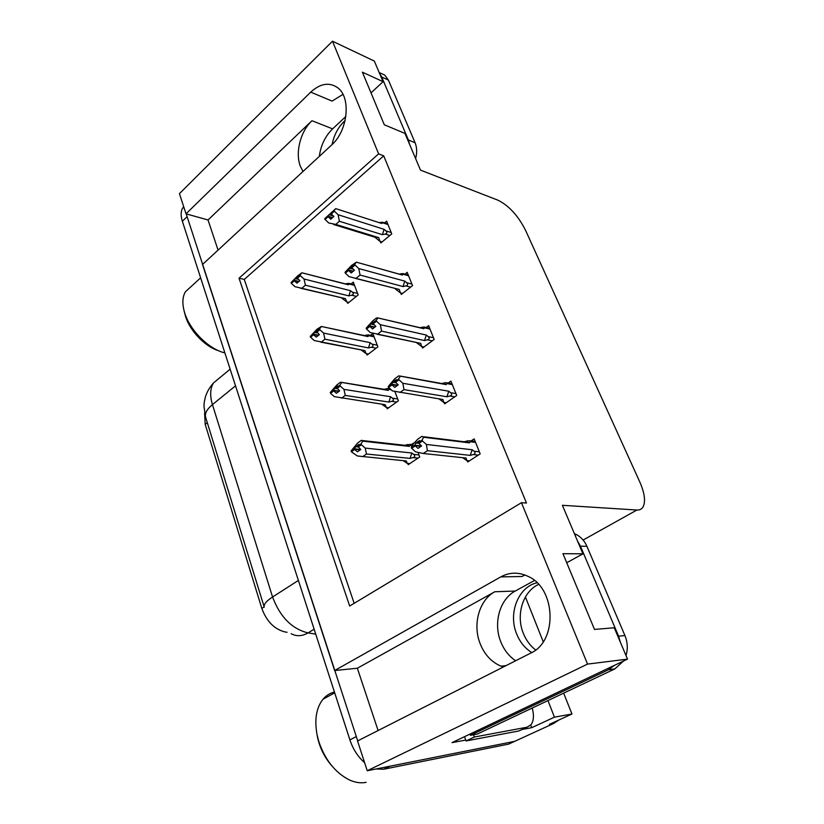 <?xml version="1.0" encoding="UTF-8"?>
<svg xmlns="http://www.w3.org/2000/svg" width="824" height="824" viewBox="0 0 824 824"><rect width="100%" height="100%" fill="white"/><g stroke="black" fill="none" stroke-linecap="round" stroke-linejoin="round"><path stroke-width="1.24" d="M319.321 156.385C320.814 145.292 325.243 136.115 332.608 128.863L345.864 116.462M303.005 171.485L300.389 166.366C295.023 152.862 300.41 131.418 311.966 120.716L208.029 219.977L186.018 213.828L179.447 193.64L332.484 41.2L378.618 153.872L239.032 278.193L349.675 606.021L521.458 502.702L587.543 664.092L627.517 659.128L451.995 742.64L465.787 740.055M515.628 660.755C508.913 656.223 503.928 649.806 500.673 641.525C493.143 622.759 499.9 599.1 515.237 591.055L534.457 580.487M378.103 730.528L357.348 668.233L494.791 591.756C479.311 599.965 472.461 624.159 480.021 643.348C484.399 654.472 491.413 662.084 501.043 666.173L503.371 666.976M518.677 739.509L514.66 741.353L367.226 770.739L357.544 740.961L530.718 653.102C557.879 641.257 555.881 588.315 528.174 576.419C518.749 571.969 509.634 572.124 500.827 576.882L334.626 670.54L202.508 264.494L331.506 145.106C347.821 131.026 351.426 97.541 337.686 87.735C329.312 81.936 320.33 83.399 310.73 92.134L186.018 213.828M524.991 575.028L521.952 576.501L500.827 576.882M218.061 250.094L208.029 219.977M357.348 668.233L334.626 670.54M530.707 725.11L531.696 727.674L522.097 729.477M547.96 700.596L554.449 717.168L531.696 727.674M554.449 717.168L571.959 714.006L563.657 693.149M543.232 641.783L525.403 596.978M559.074 719.919L553.378 723.606L549.423 724.347L571.959 714.006M587.543 664.092L367.226 770.739M371.027 92.906L383.047 81.658L374.333 61.079L332.484 41.2M566.716 562.751L582.939 553.831L562.39 505.297L636.911 510.025C639.681 510.169 641.731 509.129 643.06 506.914C645.759 501.435 644.677 493.133 639.826 482.019L525.609 230.421C518.142 215.692 508.913 205.619 497.943 200.191L420.498 170.125L404.965 133.416L384.303 124.774L362.385 72.172L383.047 81.658M627.517 659.128L614.24 627.764L594.495 629.423L562.947 553.687L582.939 553.831M521.458 502.702L526.464 503.021L383.716 155.849L378.618 153.872M287.061 632.276L285.228 631.998C274.464 629.351 266.657 621.492 261.826 608.411L205.197 424.36L204.589 413.051M383.716 155.849L244.275 279.439L354.176 603.322M244.275 279.439L239.032 278.193M400.701 292.942L401.298 294.446L412.536 285.619L407.211 272.353L404.945 274.155M421.97 346.585L422.547 348.037L434.176 339.437L428.624 325.635L426.142 327.488M444.105 402.442L444.661 403.832L456.702 395.479L450.913 381.1L448.184 383.036M467.167 460.637L467.702 461.965L480.176 453.89L474.15 438.904L471.081 440.922M380.266 241.381L380.873 242.925L391.75 233.892L386.631 221.141L384.551 222.892M372.788 333.576L370.491 335.358M366.608 353.702L367.113 355.062L377.886 346.853L372.85 333.596M386.765 407.478L387.259 408.797L398.404 400.814L395.036 391.956M414.328 442.715L411.423 444.497M407.746 463.418L408.22 464.685L419.746 456.959L418.19 452.891M347.203 301.975L347.728 303.376L358.162 294.951L353.3 282.148L351.148 283.909M310.73 92.134L332.093 101.105L342.959 94.369M357.709 740.879L186.203 213.88M553.378 723.606L514.66 741.353L389.989 766.196L383.654 769.235L376.115 768.967M512.662 742.269L508.635 744.113L383.654 769.235M364.61 762.694C357.935 756.823 353.022 749.212 349.891 739.88L182.362 221.265C180.713 216.001 180.734 211.717 182.434 208.421L183.68 206.649M348.954 302.398L346.729 301.862L345.441 298.659L294.992 286.68L291.336 283.363L294.322 280.809L296.939 283.188L299.946 280.623L297.33 278.244L297.052 277.461L298.298 276.05L291.057 282.581L297.577 275.978L301.883 272.775L348.305 284.795L349.201 284.033L354.536 285.403M345.328 283.889L349.016 283.322L349.201 284.033M291.583 282.9L291.057 282.581M301.955 288.132L305.416 285.207L348.861 295.878L351.673 295.219C353.671 294.652 353.867 293.622 352.25 292.108L350.519 290.676L304.015 279.017L300.348 275.669L297.33 278.244M300.348 275.669L300.07 274.886L301.811 272.909M346.729 301.862L341.878 298.206M291.336 283.363L294.322 280.809M298.659 279.449L295.301 278.615M300.07 274.886L297.052 277.461M349.016 283.322L346.451 283.961L348.305 284.795M348.861 295.878L350.519 290.676M304.015 279.017L305.416 285.207M300.606 288.235L345.441 298.659M298.679 281.705L294.25 280.613M294.044 280.026L291.13 282.787M298.999 281.437L294.117 280.232M382.079 241.937L379.905 241.278L378.793 237.662L335.79 224.416L328.673 222.954L324.913 219.277L328.045 216.537L330.754 219.225L333.895 216.475L331.258 213.983L334.41 211.212L334.111 210.429L324.697 218.7L335.77 208.637L381.739 223.469L382.594 222.799L387.991 224.54M332.299 217.866L328.045 216.537M324.986 219.483L328.117 216.733M327.818 215.96L324.697 218.7M327.901 216.156L332.577 217.629M333.473 216.073L329.013 214.673M379.905 241.278L374.807 237.168L378.793 237.662M391.215 232.543L385.817 230.833C387.435 232.43 387.228 233.501 385.199 234.047L389.824 235.499M385.817 230.833L384.077 229.33L382.367 234.675L385.199 234.047M384.077 229.33L338.108 214.724L339.406 221.275L382.367 234.675M335.79 224.416L339.406 221.275M338.108 214.724L334.41 211.212M331.258 213.983L330.96 213.2M379.308 222.686L381.739 223.469M379.112 222.624L382.779 222.264L382.594 222.799M334.111 210.429L335.77 208.637M368.431 354.062L366.124 353.609L364.919 350.643L314.253 340.539L310.545 337.232L313.635 334.74L316.282 337.109L319.393 334.616L316.447 331.423L317.673 329.858L310.257 336.419L316.807 329.394L321.37 326.469L367.864 336.563L368.74 335.698L374.075 336.831M364.383 335.574L368.029 334.863L369.028 335.038L368.74 335.698M310.833 336.728L310.257 336.419M321.36 342.042L324.934 339.189L368.462 347.934L371.305 347.234C373.344 346.626 373.54 345.586 371.912 344.082L370.172 342.671L323.585 333.071L319.867 329.734L316.746 332.237M319.867 329.734L319.568 328.91L321.278 326.716M366.124 353.609L361.396 350.159M310.545 337.232L313.635 334.74M317.549 332.958L314.572 332.35M319.568 328.91L316.447 331.423M368.029 334.853L365.66 335.584L367.864 336.563M368.462 347.934L370.172 342.671M323.585 333.071L324.934 339.189M320.649 342.114L364.919 350.643M318.301 335.492L313.563 334.534M313.347 333.926L310.329 336.635M318.661 335.203L313.419 334.142M388.701 407.767L386.291 407.406L385.179 404.697L334.297 396.632L330.548 393.336L333.751 390.916L336.429 393.275L339.653 390.854L336.656 387.641L337.861 385.889L330.249 392.492L336.82 385.004L340.497 382.223L388.197 390.38L389.062 389.412L391.091 389.742M384.169 389.33L387.599 388.506L389.288 388.629L389.062 389.412M330.898 392.801L330.249 392.492M341.569 398.188L345.266 395.417L388.846 402.061L391.73 401.319C393.79 400.67 394.006 399.609 392.358 398.136L390.597 396.735L343.958 389.371L340.199 386.044L336.964 388.485M340.199 386.044L339.89 385.199L341.569 382.748M386.291 407.406L381.718 404.182M330.548 393.336L333.751 390.916M337.232 388.722L334.647 388.32M339.89 385.199L336.656 387.641M387.599 388.506L385.591 389.247L388.197 390.38M388.846 402.061L390.597 396.735M343.958 389.371L345.266 395.417M381.842 404.203L385.179 404.697M338.798 391.493L333.668 390.7M333.442 390.071L330.321 392.708M339.22 391.173L333.524 390.288M409.816 463.613L407.262 463.376L406.263 460.946L357.358 455.981L351.395 451.82L354.711 449.482L357.431 451.83L360.768 449.482L357.729 446.237L358.904 444.301L351.086 450.934L357.678 442.962L361.489 440.263L362.704 441.17L409.363 446.392L410.197 445.3L412.278 445.537M405.068 445.176L410.352 444.373L410.197 445.3M351.827 451.233L351.086 450.934M362.622 456.702L366.464 454.024L410.053 458.391L412.989 457.598C415.08 456.908 415.296 455.837 413.638 454.385L411.856 453.004L365.207 448.081L361.396 444.764L358.049 447.123M361.396 444.764L361.077 443.878L362.704 441.17M407.262 463.376L403.214 460.647M351.395 451.82L354.711 449.482M357.966 446.907L355.577 446.649M361.077 443.878L357.729 446.237M407.684 444.466L406.273 445.084L409.363 446.392M410.053 458.391L411.856 453.004M365.207 448.081L366.464 454.024M403.575 460.678L406.263 460.946M360.263 449.832L354.629 449.255M354.402 448.596L351.158 451.161M360.757 449.471L354.474 448.822M402.586 293.437L400.351 292.85L399.321 289.471L349.026 276.617L345.215 272.94L348.449 270.251L351.199 272.95L354.454 270.262L351.776 267.769L355.041 265.06L354.732 264.247L344.988 272.332L351.488 265.513L356.38 262.166L402.359 275.051L403.193 274.268L408.591 275.783M352.981 271.477L348.449 270.251M345.297 273.146L348.531 270.468M348.222 269.654L344.988 272.332M348.305 269.86L353.3 271.209M353.414 269.293L349.397 268.202M400.351 292.85L395.314 288.915M354.732 278.224L399.321 289.471M411.928 284.105L406.541 282.632C408.168 284.218 407.952 285.3 405.902 285.877L410.599 287.143M406.541 282.632L404.79 281.139L403.018 286.556L405.902 285.877M404.79 281.139L358.79 268.562L360.037 275.051L403.018 286.556M356.298 278.121L360.037 275.051M358.79 268.562L355.041 265.06M351.776 267.769L351.467 266.955M399.207 274.104L403.049 273.568L400.454 274.217L402.359 275.051M403.049 273.568L403.193 274.268M354.732 264.247L356.359 262.228M423.938 347.007L421.61 346.513L420.693 343.381L370.244 332.546L366.381 328.869L369.729 326.252L372.51 328.951L375.878 326.325L373.179 323.842L376.558 321.206L376.238 320.351L370.635 323.997L369.574 325.841L366.144 328.24L372.654 320.958L376.496 317.951L377.845 317.93L423.804 328.714L424.628 327.828L430.015 329.085M374.59 327.334L369.729 326.252M366.464 329.085L369.811 326.469M369.492 325.624L366.144 328.24M369.574 325.841L374.972 327.035M366.762 328.57L366.227 328.457M374.23 324.811L370.635 323.997M421.61 346.513L416.687 342.774M376.856 334.183L420.693 343.381M433.496 337.747L428.109 336.542C429.747 338.108 429.531 339.2 427.45 339.818L432.229 340.868M428.109 336.542L426.338 335.059L424.514 340.539L427.45 339.818M426.338 335.059L380.348 324.697L381.553 331.114L424.514 340.539M377.67 334.101L381.553 331.114M380.348 324.697L376.558 321.206M373.179 323.842L372.86 322.998M420.075 327.695L423.948 326.974L421.517 327.725L423.804 328.714M423.948 326.974L424.865 327.19L424.628 327.828M376.238 320.351L377.814 318.095M446.186 402.771L443.745 402.38L442.952 399.527L392.368 390.895L388.454 387.218L391.936 384.684L394.748 387.373L398.25 384.829L395.51 382.357L399.012 379.792L398.672 378.906L395.17 381.471L396.272 379.668L392.791 382.212L391.771 384.252L388.207 386.559L394.737 378.793L398.723 375.868L446.144 384.612L446.938 383.613L452.314 384.581M397.219 385.581L391.936 384.684M388.537 387.445L392.018 384.911M391.678 384.025L388.207 386.559M391.771 384.252L397.662 385.251M388.907 386.889L388.289 386.786M395.953 382.758L392.791 382.212M443.745 402.38L438.986 398.878M439.12 398.898L442.952 399.527M455.94 393.604L450.574 392.677C452.222 394.222 451.995 395.335 449.883 395.994L454.776 396.818M450.574 392.677L448.781 391.215L446.907 396.766L449.883 395.994M448.781 391.215L402.854 383.273L403.987 389.608L446.907 396.766M399.97 392.502L403.987 389.608M402.854 383.273L399.012 379.792M395.51 382.357L395.17 381.471M441.767 383.531L445.475 382.666L443.384 383.448L446.144 384.612M445.475 382.666L447.123 382.841L446.938 383.613M398.672 378.906L400.207 376.383M469.402 460.863L466.817 460.595L466.137 458.051L423.258 453.488L415.481 451.81L411.506 448.143L415.111 445.691L417.974 448.39L421.6 445.928L418.829 443.466L422.465 440.995L422.115 440.067L418.479 442.55L419.54 440.531L415.924 442.993L414.946 445.248L411.248 447.463L412.752 444.641L417.778 439.161L421.919 436.339L423.588 437.256L469.433 442.869L470.205 441.746L475.561 442.406M420.971 446.361L415.111 445.691M411.598 448.38L415.203 445.928M414.853 445.012L411.248 447.463M414.946 445.248L421.517 445.99M412.052 447.772L411.341 447.7M418.777 443.322L415.924 442.993M466.817 460.595L462.645 457.67M463.067 457.722L466.137 458.051M479.341 451.82L473.985 451.202C475.654 452.726 475.417 453.839 473.264 454.549L478.301 455.106M473.985 451.202L472.183 449.76L470.247 455.373L473.264 454.549M472.183 449.76L426.358 444.455L427.429 450.687L470.247 455.373M423.258 453.488L427.429 450.687M426.358 444.455L422.465 440.995M418.829 443.466L418.479 442.55M464.767 441.613L467.599 440.85L466.127 441.52L469.433 442.869M467.599 440.85L470.298 440.819L470.205 441.746M422.115 440.067L423.588 437.256M535.651 649.971C530.172 645.738 526.042 640.155 523.281 633.213C515.7 614.817 522.941 591.467 538.597 584.412M537.011 582.764C518.358 586.873 507.996 613.128 516.576 633.759C519.862 641.989 524.919 648.251 531.758 652.556M626.003 655.564C628.001 648.91 627.641 642.246 624.922 635.562L586.915 546.302C584.577 540.997 581.116 537.104 576.512 534.632L574.41 533.674M469.968 734.091L470.442 735.307L477.343 734.04L614.848 668.903L623.49 661.044M470.442 735.307L608.442 669.768L614.457 665.339M620.451 642.452L618.577 636.169L580.457 546.199L577.48 540.946M464.499 736.697L466.065 740.941L518.873 730.97L521.85 729.601M532.232 708.043C534.168 715.397 533.756 720.979 530.986 724.79L526.989 727.211L474.387 737.016L466.065 740.941M473.604 734.73L474.387 737.016M415.626 158.599C417.171 152.739 416.996 147.465 415.09 142.768L388.403 80.082L384.798 75.128L380.327 73.048M345.112 120.531C338.406 126.721 334.07 134.734 332.082 144.571M409.683 144.581L408.395 140.008L381.708 76.982L379.586 73.47M317.086 734.864L317.518 737.233C319.846 747.934 324.522 757.349 331.547 765.486M334.441 692.047C329.971 693.108 326.16 695.508 323.018 699.226C316.262 707.806 314.294 719.712 317.096 734.936L318.837 741.641C325.047 759.749 335.059 772.438 348.882 779.71C354.979 782.563 360.727 783.439 366.124 782.337M191.261 286.443L185.421 291.789C182.65 296.527 182.145 302.655 183.937 310.195L184.957 314.191C188.397 329.198 204.228 346.358 218.453 350.674M183.937 310.195L184.648 312.739C189.85 330.383 208.935 349.294 224.89 352.909M311.966 120.716L332.608 128.863M494.791 591.756L515.237 591.055M636.911 510.025L583.114 540.039M205.197 424.36L207.298 422.671M261.826 608.411L264.164 606.917M264.154 606.876L205.701 417.5C204.507 413.679 206.752 409.384 212.438 404.605L272.569 596.998C266.193 601.18 263.423 604.579 264.257 607.185M220.276 377.341L213.488 382.964C210.151 388.495 209.801 395.716 212.438 404.605L235.52 385.828M298.391 580.436L272.569 596.998C280.026 616.908 291.84 628.877 308.011 632.904C302.078 636.313 296.455 636.581 291.15 633.707M314.15 629.217L308.011 632.904L315.736 634.13M508.635 744.113L514.66 741.353M349.891 739.88L356.153 736.687M182.362 221.265L186.976 216.774M347.234 283.487L347.79 283.621M357.585 293.437L352.25 292.108M351.673 295.219L356.39 296.382M380.534 222.356L381.203 222.573M377.258 345.184L371.912 344.082M371.305 347.234L376.115 348.202M397.704 398.971L392.358 398.136M391.73 401.319L396.643 402.071M418.973 454.941L413.638 454.385M412.989 457.598L418.036 458.103M401.051 273.723L401.7 273.898M422.393 327.159L422.939 327.293M526.989 727.211L518.873 730.97M618.577 636.169L624.922 635.562M586.915 546.302L580.457 546.199M608.442 669.768L614.848 668.903M408.395 140.008L415.09 142.768M388.403 80.082L381.708 76.982M501.043 666.173L506.111 665.596M205.701 417.5L204.002 406.603C204.198 403.657 203.683 404.533 205.3 397.25C206.958 391.905 209.687 387.146 213.488 382.964L230.133 369.162M182.434 208.421L183.814 207.061M349.52 283.487L354.269 284.702M347.996 284.568L301.883 272.775M374.827 237.178L333.566 224.488M380.173 222.779L382.779 222.264M382.913 222.367L387.743 223.932M369.028 335.038L373.787 336.058M367.37 336.202L321.37 326.469M389.288 388.629L389.989 388.743M387.496 389.876L341.641 382.357M410.352 444.373L412.752 444.651M408.395 445.702L362.756 440.572M402.215 274.948L356.38 262.166M403.482 273.743L408.313 275.103M423.484 328.488L377.845 317.93M424.865 327.19L429.706 328.323M445.599 384.221L400.217 376.074M447.123 382.841L451.974 383.716M468.609 442.292L423.557 436.741M470.298 440.819L475.16 441.427M574.791 534.58L576.512 534.632M379.174 72.512L384.798 75.128M317.518 737.233L317.096 734.936M334.688 692.829L323.018 699.226M200.634 277.843L185.421 291.789"/></g></svg>
